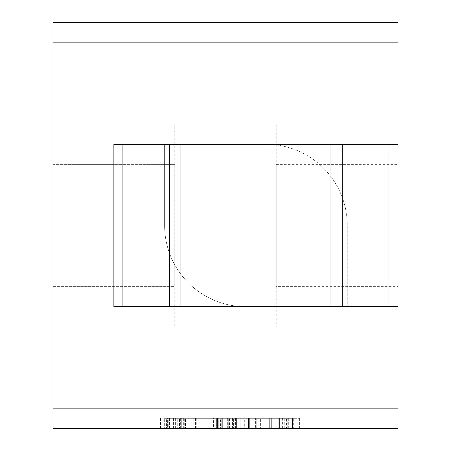 <?xml version="1.0" encoding="UTF-8"?>
<svg xmlns="http://www.w3.org/2000/svg" width="451" height="451" viewBox="0 0 451 451"><rect width="100%" height="100%" fill="white"/><g stroke="black" fill="none" stroke-linecap="round" stroke-linejoin="round"><path stroke-width="0.34" stroke-dasharray="2.25 1.69" d="M240.169 428.45L293.68 428.45L240.169 428.45L256.816 428.45L240.169 428.45L240.169 418.302L256.816 418.302L240.169 418.302L240.169 428.45L240.169 418.302L248.49 418.302L248.49 428.45L255.627 428.45L232.434 428.45L299.622 428.45L229.463 428.45L284.164 428.45L279.406 428.45L279.406 418.302L284.164 418.302L284.164 428.45L252.058 428.45L284.164 428.45L284.164 418.302L252.058 418.302L284.164 418.302L284.164 428.45M166.436 428.45L228.274 428.45L166.436 428.45L166.436 418.302L177.733 418.302L177.733 428.45L177.733 418.302L167.625 418.302L167.625 428.45L217.574 428.45L167.625 428.45L167.625 418.302L164.063 418.302L164.063 428.45M398.007 428.45L52.992 428.45L52.992 408.155L398.007 408.155L398.007 428.45M179.521 428.45L181.9 428.45L180.355 428.45L180.355 418.302L181.9 418.302L181.9 428.45L215.195 428.45L160.494 428.45L236.6 428.45L168.223 428.45L179.521 428.45L179.521 418.302L183.681 418.302L183.681 428.45M184.279 418.302L217.574 418.302L217.574 428.45L215.787 428.45L244.921 428.45L217.574 428.45L217.574 418.302L184.279 418.302L184.279 428.45M164.063 418.302L299.622 418.302L279.411 418.302L279.411 428.45L248.49 428.45L248.49 418.302L255.627 418.302L255.627 428.45M183.681 418.302L224.113 418.302L218.763 418.302L218.763 428.45L167.033 428.45L299.03 428.45L218.763 428.45L218.763 418.302L218.763 428.45L218.763 418.302L236.6 418.302L236.6 428.45L236.6 418.302L233.032 418.302L233.032 428.45M398.007 42.845L52.992 42.845L52.992 22.55L398.007 22.55L398.007 408.155M398.007 306.68L398.007 144.32L398.007 306.68L245.795 306.68A81.18 81.18 0 0 1 164.615 225.5L164.615 144.32L266.09 144.32A81.18 81.18 0 0 1 347.27 225.5L347.27 306.68L347.27 225.5A81.18 81.18 0 0 0 266.09 144.32L398.007 144.32M398.007 164.615L398.007 286.385L398.007 164.615L276.238 164.615L276.238 286.385L398.007 286.385L276.238 286.385L276.238 164.615L398.007 164.615M276.238 326.975L174.762 326.975L174.762 124.025L276.238 124.025L276.238 326.975L276.238 124.025L174.762 124.025L174.762 326.975L276.238 326.975M52.992 42.845L52.992 408.155M174.762 164.615L174.762 286.385L174.762 164.615L52.992 164.615L52.992 286.385L52.992 164.615L174.762 164.615M245.795 306.68L113.877 306.68L113.877 144.32L164.615 144.32L164.615 225.5A81.18 81.18 0 0 0 245.795 306.68M52.992 286.385L174.762 286.385L52.992 286.385M164.654 418.302L215.195 418.302L215.195 428.45L215.195 418.302L164.654 418.302L164.654 428.45M160.494 418.302L160.494 428.45M215.195 418.302L215.195 428.45L215.195 418.302M173.573 418.302L173.573 428.45M169.413 418.302L169.413 428.45M279.411 428.45L279.411 418.302L279.411 428.45L279.411 418.302L218.763 418.302L224.113 418.302L224.113 428.45L224.113 418.302L216.384 418.302L216.384 428.45L216.384 418.302L213.408 418.302L213.408 428.45M233.032 418.302L229.463 418.302L229.463 428.45M229.463 418.302L284.164 418.302M299.622 418.302L299.622 428.45M279.411 418.302L238.979 418.302L292.49 418.302L292.49 428.45L292.49 418.302L287.732 418.302L287.732 428.45L287.732 418.302L293.68 418.302L293.68 428.45M284.761 418.302L284.761 428.45M277.032 418.302L277.032 428.45M274.056 418.302L274.056 428.45M235.411 418.302L235.411 428.45M231.842 418.302L231.842 428.45M236.6 418.302L236.6 428.45L236.6 418.302M213.408 418.302L181.9 418.302L181.9 428.45M181.9 418.302L168.223 418.302L168.223 428.45M168.223 418.302L179.521 418.302M260.385 418.302L275.843 418.302L260.385 418.302L260.385 428.45L275.843 428.45L260.385 428.45L260.385 418.302M275.843 418.302L275.843 428.45L275.843 418.302M256.816 418.302L256.816 428.45L256.816 418.302M227.682 418.302L227.682 428.45M221.734 418.302L221.734 428.45L221.734 418.302M255.627 418.302L221.142 418.302L228.274 418.302L228.274 428.45L228.274 418.302L220.545 418.302L220.545 428.45M220.545 418.302L170.004 418.302L170.004 428.45M170.004 418.302L166.436 418.302M181.302 418.302L218.166 418.302L181.302 418.302L181.302 428.45L218.166 428.45L181.302 428.45L181.302 418.302M218.166 418.302L218.166 428.45L218.166 418.302M196.76 418.302L196.76 428.45M194.979 418.302L194.979 428.45M177.142 418.302L177.142 428.45M183.089 418.302L167.033 418.302L185.462 418.302L185.462 428.45L185.462 418.302L218.763 418.302L218.763 428.45L218.763 418.302L183.089 418.302L183.089 428.45M217.574 418.302L217.574 428.45L217.574 418.302M215.787 418.302L215.787 428.45M221.142 418.302L221.142 428.45L221.142 418.302M244.921 418.302L244.921 428.45L244.921 418.302M232.434 418.302L232.434 428.45M234.813 418.302L299.03 418.302L216.976 418.302L246.111 418.302L233.624 418.302L233.624 428.45L233.624 418.302L234.813 418.302L234.813 428.45M299.03 418.302L299.03 428.45L299.03 418.302M291.893 418.302L291.893 428.45M288.33 418.302L288.33 428.45M271.677 418.302L271.677 428.45L271.677 418.302M268.114 418.302L268.114 428.45L268.114 418.302M248.49 418.302L248.49 428.45L248.49 418.302M241.95 418.302L241.95 428.45M238.979 418.302L238.979 428.45M293.68 418.302L286.543 418.302L286.543 428.45M286.543 418.302L282.382 418.302L282.382 428.45M282.382 418.302L244.329 418.302L244.329 428.45M244.329 418.302L240.169 418.302M252.058 418.302L252.058 428.45L252.058 418.302M195.571 418.302L195.571 428.45M193.789 418.302L193.789 428.45M167.033 418.302L167.033 428.45M175.354 418.302L175.354 428.45M218.763 418.302L218.763 428.45L218.763 418.302M216.976 418.302L216.976 428.45M222.332 418.302L222.332 428.45L222.332 418.302M246.111 418.302L246.111 428.45L246.111 418.302M292.49 418.302L292.49 428.45M288.922 418.302L288.922 428.45M272.866 418.302L272.866 428.45L272.866 418.302M278.814 418.302L278.814 428.45M269.303 418.302L269.303 428.45L269.303 418.302M249.679 418.302L249.679 428.45L249.679 418.302M256.219 418.302L256.219 428.45M228.871 418.302L228.871 428.45"/><path stroke-width="0.68" d="M52.992 428.45L398.007 428.45L398.007 22.55L52.992 22.55L52.992 428.45M398.007 144.32L113.877 144.32L113.877 306.68L398.007 306.68M398.007 42.845L52.992 42.845M52.992 408.155L398.007 408.155M388.971 144.32L388.971 306.68M342.236 306.68L342.236 144.32M330.978 144.32L330.978 306.68M180.907 306.68L180.907 144.32M169.649 144.32L169.649 306.68M122.914 306.68L122.914 144.32"/></g></svg>
